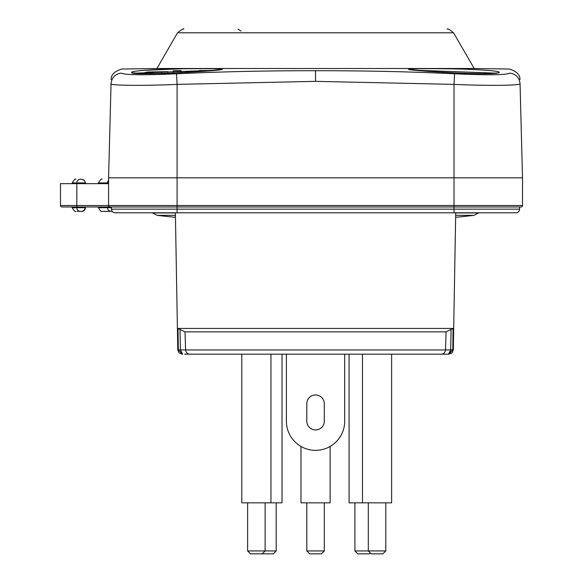 <?xml version="1.0" encoding="UTF-8"?>
<svg xmlns="http://www.w3.org/2000/svg" width="583" height="583" viewBox="0 0 583 583"><rect width="100%" height="100%" fill="white"/><g stroke="black" fill="none" stroke-linecap="round" stroke-linejoin="round"><path stroke-width="0.87" d="M176.547 73.786L177.086 84.382C143.403 85.905 108.496 85.526 111.047 83.682C111.193 78.064 111.193 78.064 111.047 83.682L108.584 177.815L111.047 83.682C111.761 77.568 115.164 74.034 121.257 73.079C121.905 67.293 121.905 67.293 121.257 73.079C124.412 75.032 142.842 75.265 176.547 73.786C220.593 71.68 266.919 70.66 315.549 70.725C364.229 70.66 410.563 71.68 454.551 73.786C488.255 75.265 506.693 75.032 509.841 73.079C509.192 67.285 509.192 67.285 509.841 73.079C515.955 74.063 519.358 77.597 520.051 83.682C519.905 78.064 519.905 78.064 520.051 83.682C521.144 85.606 486.645 85.876 454.011 84.382L454.011 177.815L177.086 177.815L522.514 177.815L520.051 83.682M111.156 79.674C110.879 74.901 114.406 71.352 121.752 69.034L156.914 68.502L474.183 68.502L509.345 69.034C516.691 71.352 520.218 74.901 519.941 79.674M142.893 70.434L178.741 68.889M131.816 72.387C129.885 70.499 168.837 68.663 190.386 68.728C210.58 68.539 221.197 68.685 222.247 69.173C226.845 70.871 126.008 76.125 131.816 72.387L132.975 72.853M408.851 69.173C402.401 70.434 497.284 76.227 499.281 72.387C500.804 70.747 470.452 68.954 447.11 68.801C422.981 68.51 410.228 68.634 408.851 69.173L409.66 69.443M108.584 177.815L177.086 177.815L108.584 177.815L108.584 205.507L522.514 205.507A1.458 1.458 0 0 1 521.056 206.965A1.458 1.458 0 0 0 522.514 205.507L522.514 177.815L454.011 177.815L454.011 206.965L177.086 206.965L177.086 209.151L454.011 209.151L454.011 206.965L521.056 206.965A1.458 1.458 0 0 0 522.514 205.507M450.426 351.928L450.666 349.909L445.492 349.953L446.09 331.858L451.089 329.446L450.666 349.909L448.495 354.173L448.946 354.173L452.765 349.873L453.093 328.44L178.004 328.44L178.332 349.873L177.779 349.873L175.381 212.795M455.717 212.795L453.319 349.873L452.036 352.897L448.954 354.173M451.089 329.446L453.093 328.44L453.086 329.067M453.093 328.44L430.852 328.44M178.66 351.476L178.332 349.887L182.603 354.173L180.431 349.909L180.009 329.446L185.008 331.858L185.605 349.953L180.431 349.909L185.605 349.953A4.373 4.314 90 0 0 189.92 354.173L442.103 354.173M187.048 354.173L184.636 354.173M442.22 354.173L446.09 354.173M286.399 354.173L286.399 421.203A29.15 29.15 0 0 0 315.549 450.353A29.15 29.15 0 0 0 344.699 421.203L344.699 354.173L349.071 354.173L349.071 502.838L391.63 502.838L391.63 354.173L436.754 354.173L195.451 354.173M449.989 353.087L448.516 354.173L441.178 354.173A4.373 4.314 -90 0 0 445.492 349.953L453.319 349.873M185.015 331.858L446.082 331.858M178.004 328.44L180.009 329.446M238.061 29.15L240.947 31.045M415.264 70.208L496.344 73.159M134.753 73.159L215.834 70.208M180.992 73.079L180.992 70.558L173.18 70.747L173.18 73.407M212.46 70.543L199.503 70.507L205.099 71.177M193.826 71.986L186.341 71.862L200.158 71.549M167.831 73.305L167.831 71.673L151.85 72.139L151.85 73.516M154.67 73.713L148.454 72.941L151.85 72.139M167.831 71.673L147.608 72.001L140.867 73.553M300.974 446.447L300.974 502.838L330.124 502.838L330.124 446.447M306.804 550.935L324.294 550.935L321.379 553.85L309.719 553.85L306.804 550.935L306.804 502.838M324.294 550.935L324.294 502.838M324.294 421.203L324.294 403.713A8.745 8.745 0 0 0 315.549 394.968A8.745 8.745 0 0 0 306.804 403.713L306.804 421.203A8.745 8.745 0 0 0 315.549 429.948A8.745 8.745 0 0 0 324.294 421.203M175.388 212.948L152.527 212.948L157.14 215.346L175.425 215.346M455.673 215.346L473.957 215.346A1381.921 1381.921 0 0 1 455.636 217.335M108.584 183.645L60.486 183.645L60.486 205.507L108.584 205.507A1.458 1.458 0 0 0 110.041 206.965L177.086 206.965L177.086 84.382L315.549 81.35L454.011 84.382L454.551 73.786M61.944 206.965A1.458 1.458 0 0 1 60.486 205.507A1.458 1.458 0 0 0 61.944 206.965L111.499 206.965L111.499 209.151L177.086 209.151L177.086 212.795L515.955 212.795A3.644 3.644 0 0 0 519.599 209.151A3.644 3.644 0 0 1 515.955 212.795M107.549 206.965L107.549 207.694L98.381 207.694L98.381 206.965L85.475 206.965L85.395 207.694A3.644 3.578 -90 0 1 81.817 211.338C75.754 211.338 75.754 211.338 81.817 211.338C82.546 212.015 83.763 210.798 85.475 207.694L76.81 207.694L76.81 206.965M77.248 211.338L81.817 211.338C82.546 212.015 83.763 210.798 85.475 207.694L85.395 207.694M112.228 211.338C100.633 211.338 100.633 211.338 112.228 211.338M98.381 207.694C100.495 211.097 101.712 212.314 102.025 211.338L111.047 211.338C99.081 211.338 99.081 211.338 111.047 211.338L112.446 211.338L111.047 211.338A3.644 3.498 -90 0 1 107.556 207.694L111.499 207.694M115.142 212.795A3.644 3.644 0 0 1 111.499 209.151A3.644 3.644 0 0 0 115.142 212.795L177.086 212.795M519.599 206.965L519.599 209.151L454.011 209.151L454.011 212.795M108.584 179.273C99.882 179.273 99.882 179.273 108.584 179.273M81.817 179.273L80.388 179.273C74.289 179.273 74.289 179.273 80.388 179.273A3.644 3.578 -90 0 0 76.81 182.916L72.146 182.916C74.369 179.477 75.586 178.26 75.79 179.273M354.901 502.838L354.901 550.935L357.816 553.85L369.476 553.85L370.351 552.976M354.901 550.935L385.8 550.935L385.8 502.838M241.799 354.173L241.799 502.838L282.026 502.838L282.026 354.173M247.629 550.935L250.544 553.85L273.281 553.85L276.196 550.935L247.629 550.935L247.629 502.838M368.31 502.838L368.31 550.935L371.225 553.85L382.885 553.85L385.8 550.935M315.549 81.35L315.549 70.725M185.605 349.953L445.492 349.953M180.431 349.909L178.332 349.873M474.183 68.502L453.567 32.794L177.531 32.794L156.914 68.502M498.122 72.853L499.281 72.387M222.247 69.173L221.438 69.443M200.246 71.549L200.246 70.55M187.952 72.35L187.952 71.964M161.629 72.044L161.629 73.494M455.709 212.948L478.57 212.948L473.957 215.346M76.832 183.645L76.832 205.507A1.458 0.641 90 0 0 77.473 206.965M110.041 206.965A1.458 1.458 0 0 1 108.584 205.507M72.146 206.965L72.146 207.694L76.81 207.694A3.644 3.578 -90 0 0 80.388 211.338L81.817 211.338M107.556 183.645L107.556 182.916A3.644 3.498 -90 0 1 108.584 180.336M108.584 182.916L98.381 182.916C100.604 179.477 101.821 178.26 102.025 179.273M76.81 183.645L76.81 182.916L85.475 182.916L84.404 180.336L81.831 179.273M85.395 182.916L84.404 180.336L82.334 179.309M177.779 349.873L179.061 352.897L182.107 354.173M448.13 354.173L445.674 354.173M187.544 354.173L188.979 354.173M177.531 32.794C181.845 29.332 183.951 28.115 183.842 29.15M453.567 32.794C449.253 29.332 447.146 28.115 447.256 29.15M409.63 69.45L433.118 71.709L461.233 73.225M464.367 73.341L484.116 73.669L498.122 72.919M221.431 69.472L201.273 71.469L165.2 73.392L147.936 73.669L132.968 72.911M199.503 71.549L199.503 70.507M186.341 72.445L186.341 71.862M157.14 215.346A1381.921 1381.921 0 0 0 175.461 217.335M72.146 207.694C74.26 211.097 75.477 212.314 75.79 211.338M98.381 183.645L98.381 182.916M85.475 183.645L85.475 182.916M72.146 183.645L72.146 182.916M276.196 502.838L276.196 550.935M362.48 502.838L362.48 354.173M270.949 502.838L270.949 354.173M262.204 553.85L265.119 550.935L265.119 502.838"/></g></svg>
